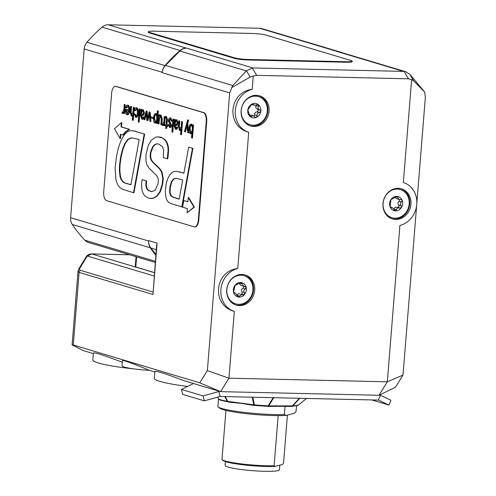 <?xml version="1.0" encoding="UTF-8"?>
<svg xmlns="http://www.w3.org/2000/svg" width="496" height="496" viewBox="0 0 496 496"><rect width="100%" height="100%" fill="white"/><g stroke="black" fill="none" stroke-linecap="round" stroke-linejoin="round"><path stroke-width="0.74" d="M132.655 115.791L131.304 116.064L132.736 114.824L132.308 120.144L132.798 120.286L133.846 107.31L133.35 107.161L132.934 112.35L131.508 115.115L130.622 112.313L131.093 106.485L130.603 106.336L130.144 111.984L131.304 116.064M131.093 106.485L130.603 106.336M131.558 106.497L131.087 112.325L131.973 115.128M133.846 107.31L133.35 107.161M134.311 107.322L133.263 120.299L132.798 120.286M139.258 108.928L140.219 109.083L139.171 122.066L138.706 122.053L139.754 109.077L139.258 108.928L138.217 121.904L138.706 122.053M140.219 109.083L139.754 109.077M143.48 112.772C143.201 114.223 142.637 114.743 141.788 114.328L141.155 114.161C141.186 111.891 141.695 110.738 142.693 110.695L143.48 112.772M143.164 110.701C142.166 110.751 141.651 111.904 141.62 114.173L141.155 114.161M141.62 114.173L142.259 114.34M141.534 115.258L142.302 118.215L141.831 118.203L141.075 115.146L142.966 115.289L144.007 112.933L142.681 109.703L143.332 109.746L144.472 112.939L143.437 115.301L142.402 115.438L143.437 115.301M143.332 109.746L141.428 110.943L141.496 109.597L141.968 109.61L140.994 109.449L140.523 115.76L141.738 119.183C142.581 119.53 143.164 118.829 143.487 117.093L142.966 116.938L142.085 118.246M143.487 117.093L142.966 116.938M143.952 117.106C143.629 118.842 143.046 119.536 142.209 119.195M141.738 119.183L142.538 119.251M141.496 109.597L140.994 109.449M141.968 109.61L141.937 110.056M141.478 115.983L141.013 115.971M151.088 116.827L151.001 117.905L153.066 118.525L153.152 117.447L151.088 116.827L153.152 117.447M153.624 117.453L153.537 118.538L153.066 118.525M156.711 118.984C156.569 121.098 156.035 122.165 155.093 122.171L154.132 118.16C154.225 115.99 154.727 114.793 155.632 114.564C156.606 115.177 156.965 116.653 156.711 118.984M156.097 114.57C155.192 114.799 154.69 116.002 154.597 118.172L155.558 122.177M157.368 110.806L158.323 110.961L157.486 121.408L157.021 121.402L157.858 110.949L157.368 110.806L156.978 115.655L155.428 113.522L156.128 113.572L157.065 114.539M158.323 110.961L157.858 110.949M157.486 121.408L157.362 123.454L156.891 123.448L157.021 121.402M156.128 113.572L155.663 113.559C154.467 113.683 153.785 115.122 153.611 117.874C153.338 120.609 153.772 122.357 154.919 123.126L156.457 121.917L156.389 123.293L156.891 123.448M156.42 122.779L154.919 123.126M164.288 116.411L165.242 116.566L164.678 123.56L164.213 123.554L164.777 116.56L164.288 116.411L163.847 121.836L162.49 124.378L162.192 124.217L162.105 125.265L162.75 125.426M165.242 116.566L164.777 116.56M164.678 123.56L164.554 125.606L164.089 125.6L164.213 123.554M162.595 125.42L163.655 124.099L163.581 125.445L164.089 125.6M163.599 125.197L163.141 125.438M162.955 124.391L162.192 124.217M170.816 117.961L170.01 117.899L170.816 117.961L172.143 121.148L171.678 121.142L170.351 117.955C169.341 117.614 168.683 118.426 168.386 120.379L168.913 122.698L170.655 125.333L169.613 126.511L168.714 124.688L169.179 124.701L168.187 124.533L169.483 127.478L170.258 127.54M168.714 124.688L168.187 124.533M169.179 124.701L170.078 126.523M169.483 127.478C170.339 127.825 170.909 127.143 171.194 125.42L168.931 120.379L170.153 118.904L171.151 120.981L171.678 121.142M170.618 118.91L169.396 120.392L171.659 125.432C171.374 127.15 170.804 127.838 169.948 127.491M180.879 130.206L179.521 130.479L180.941 129.233L180.525 134.559L181.015 134.707L182.063 121.725L181.567 121.576L181.152 126.771L179.726 129.537L178.845 126.728L179.31 120.906L178.82 120.757L178.362 126.406L179.521 130.479M179.31 120.906L178.82 120.757M179.775 120.912L179.31 126.74L180.191 129.543M182.063 121.725L181.567 121.576M182.528 121.737L181.486 134.714L181.015 134.707M131.496 137.783L139.19 139.537L130.907 184.797L126.331 183.433C123.02 182.813 120.9 180.377 119.964 176.13L119.381 170.556L119.567 164.827L120.602 157.034L122.679 148.701L124.744 143.704L127.639 139.512L131.471 137.776M131.911 137.789L128.104 139.525L125.209 143.71L123.144 148.713L121.074 157.046L120.032 164.833L119.846 170.562L120.435 176.142C121.365 180.389 123.485 182.826 126.796 183.439L130.925 184.679M121.074 157.046L120.602 157.034M128.104 139.525L127.639 139.512M122.692 189.329L133.511 192.696L144.206 134.007L133.542 130.907L130.789 130.64L128.117 131.341L125.432 133.449L123.219 136.431L120.807 141.155L118.47 147.653L116.498 156.147L115.115 168.212L115.841 179.354L117.515 184.481L119.902 187.593L122.692 189.329M131.471 130.634L134.007 130.919L144.206 134.007M144.671 134.019L133.976 192.702L133.511 192.696M141.527 184.245L141.955 190.117L143.282 193.762L145.055 196.143L148.639 198.202L152.65 198.326L156.562 196.249L159.917 191.648L162.217 184.208L162.731 178.033L161.491 171.845L159.241 168.522L152.613 162.18L150.927 159.786L150.139 156.773L150.431 152.632L152.675 146.624L155.161 144.293L157.182 143.821L158.807 144.1L162.266 146.45L163.674 150.065L163.302 157.61L167.264 158.794L168.132 150.009L167.828 146.456L166.538 142.34L164.573 139.612L162.415 138.031L158.131 136.853L155.595 137.225L151.46 140.064L148.335 145.247L145.96 154.647L145.967 161.336L146.921 164.784L149.036 168.119L156.624 175.615L157.877 177.748L158.348 180.37L158.032 183.787L155.155 190.253L151.689 191.716L148.248 190.495L146.68 188.616L145.836 185.498L146.06 180.804L142.098 179.62L141.527 184.245M146.06 180.804L142.098 179.62M146.525 180.817L146.301 185.51L147.145 188.629L148.713 190.507L151.919 191.716M158.131 136.853L160.995 137.256L165.038 139.624L167.003 142.352L168.293 146.469L168.597 150.021L168.132 150.009M168.597 150.021L168.144 156.358L167.729 158.807L167.264 158.794M157.418 143.834L155.626 144.299L153.14 146.63L150.896 152.644L150.431 152.632M150.896 152.644L150.604 156.786L150.139 156.773M150.604 156.786L151.398 159.799L153.078 162.192L159.706 168.528L161.963 171.852L161.491 171.845M161.963 171.852L163.196 178.039L162.682 184.221L162.217 184.208M162.682 184.221L160.382 191.661L157.034 196.255L153.115 198.338L150.685 198.524M188.207 197.513L188.672 197.526L194.401 207.08L193.936 207.068L188.207 197.513L187.866 201.767L183.805 200.545L182.609 207.185L187.401 208.624L187.066 212.852L193.936 207.068M194.401 207.08L187.066 212.852M187.872 201.643L183.805 200.545M120.888 134.385L120.559 138.514L120.094 138.502L120.435 134.249L122.834 134.968L125.234 131.893L129.146 129.32L121.024 126.889L121.365 122.648L114.477 128.706L120.094 138.502M121.024 126.889L121.489 126.895L121.83 122.661L121.365 122.648M121.489 126.895L129.617 129.326L125.699 131.905L123.299 134.974L122.834 134.968L123.299 134.974M171.597 181.331L173.755 178.802L176.024 178.244L182.652 180.017L179.155 199.187L172.155 196.924L170.506 195.356L169.551 192.2L169.93 186.744L171.597 181.331L172.062 181.344L170.401 186.756L170.016 192.212L170.977 195.362L172.627 196.931L179.18 199.063M176.489 178.25L174.22 178.814L172.062 181.344M165.311 191.58L165.893 197.185L166.923 200.192L168.361 202.12L170.233 203.323L181.772 206.906L192.467 148.248L188.654 147.107L183.904 173.185L176.192 171.275L173.712 171.597L171.783 172.695L170.227 174.406C168.187 177.053 166.768 180.656 165.955 185.219L165.311 191.58M183.923 173.067L176.192 171.275M192.467 148.248L188.654 147.107M192.932 148.261L182.243 206.919L181.772 206.906M190.972 132.785L190.582 132.779L189.621 128.737C189.714 126.567 190.21 125.376 191.115 125.172C192.095 125.761 192.454 127.23 192.2 129.561C192.057 131.694 191.518 132.767 190.582 132.779L190.786 132.816M191.58 125.184C190.681 125.389 190.179 126.579 190.086 128.749L191.047 132.792M192.597 124.874L193.57 125.042L192.491 138.006L192.02 137.993L193.105 125.029L192.597 124.874L192.448 126.275L190.91 124.13L191.611 124.18L192.566 125.184M193.57 125.042L193.105 125.029M191.611 124.18L191.146 124.174C189.956 124.298 189.267 125.73 189.094 128.483C188.821 131.217 189.261 132.971 190.402 133.734L191.946 132.525L191.53 137.851L192.02 137.993M191.89 133.405L190.402 133.734M187.048 125.934L185.405 131.843L184.94 131.831L186.924 124.688L187.705 132.655L188.294 132.835L187.321 123.299L188.22 120.032L187.68 119.871L184.407 131.669L184.94 131.831M188.22 120.032L187.68 119.871M188.685 120.038L187.786 123.306L187.321 123.299M187.786 123.306L188.759 132.847L188.294 132.835M177.14 122.834C176.861 124.285 176.297 124.806 175.454 124.391L174.815 124.223C174.846 121.96 175.361 120.801 176.359 120.757L177.14 122.834M176.824 120.77C175.826 120.813 175.311 121.966 175.286 124.236L174.815 124.223M175.286 124.236L175.919 124.403M175.193 125.321L175.968 128.284L175.491 128.266L174.741 125.209L176.632 125.352L177.667 122.996L176.34 119.772L176.805 119.778L178.138 123.008L177.097 125.364L176.061 125.507L177.097 125.364M176.991 119.809L175.088 121.005L175.162 119.66L175.627 119.672L174.654 119.511L174.183 125.829L175.404 129.251C176.241 129.592 176.824 128.898 177.146 127.156L176.626 127.001L175.745 128.309M177.146 127.156L176.626 127.001M177.611 127.168C177.289 128.904 176.706 129.605 175.869 129.264M175.404 129.251L176.198 129.313M175.162 119.66L174.654 119.511M175.627 119.672L175.596 120.119M175.138 126.046L174.673 126.04M172.918 118.99L173.879 119.152L172.837 132.128L172.366 132.122L173.414 119.139L172.918 118.99L171.876 131.973L172.366 132.122M173.879 119.152L173.414 119.139M166.148 116.727L166.656 116.721L167.425 119.697L166.972 125.321L167.791 125.569L167.71 126.554L167.245 126.542L167.326 125.556L166.507 125.308L166.96 119.685L166.191 116.709L165.676 116.721L165.602 117.664L166.036 117.67L166.501 119.121L166.011 125.166L165.081 124.887L165.001 125.872L165.937 126.145L165.738 128.545L166.272 128.222L166.427 126.294L167.245 126.542M167.791 125.569L167.326 125.556M166.879 126.43L166.737 128.235L166.272 128.222M166.737 128.235L165.738 128.545M166.024 125.035L165.081 124.887M165.602 117.664L166.036 117.67L165.602 117.664M166.656 116.721L165.676 116.721M166.972 125.321L166.507 125.308M159.216 116.256L159.278 114.911L159.743 114.923L158.77 114.762L158.081 123.802L158.571 123.95L158.993 118.755L160.419 115.99L161.299 118.798L160.834 124.62L161.324 124.769L161.777 119.121L160.406 115.01L161.088 115.053L162.248 119.133L161.789 124.781L161.324 124.769M159.278 114.911L158.77 114.762M159.743 114.923L159.712 115.351M161.088 115.053L159.191 116.256M160.884 116.002L159.458 118.767L159.036 123.957L158.571 123.95M149.414 114.743L147.901 120.627L147.436 120.621L149.296 113.386L149.928 121.365L150.468 121.526L149.693 112.046L149.191 111.898L147.275 119.3L146.624 111.129L146.159 110.992L143.902 119.561L144.441 119.722L146.233 112.542L146.853 120.441L147.436 120.621M146.357 113.937L144.906 119.734L144.441 119.722M146.624 111.129L146.159 110.992M147.089 111.141L147.622 117.974M149.693 112.046L149.191 111.898M150.158 112.059L150.933 121.532L150.468 121.526M136.871 108.822L135.575 110.596L135.11 110.583L136.406 108.81C137.169 109.287 137.479 110.682 137.324 112.995C137.107 115.258 136.598 116.399 135.799 116.399L134.838 114.006L134.304 113.851L135.637 117.36L136.363 117.416M135.637 117.36C136.884 117.354 137.628 115.94 137.851 113.131C138.093 110.317 137.621 108.55 136.437 107.812C135.501 107.533 134.881 108.401 134.583 110.428L135.11 110.583M136.902 107.824L136.133 107.762L136.902 107.824C138.086 108.556 138.558 110.329 138.322 113.138C138.093 115.952 137.349 117.366 136.102 117.372M134.838 114.006L134.304 113.851M135.303 114.018L136.264 116.411M125.941 110.317L128.569 111.104L127.032 113.776L125.941 110.317M126.406 110.329L127.497 113.789M127.993 106.169L126.629 107.973L126.164 107.961L127.528 106.156C128.47 106.659 128.855 107.979 128.662 110.124L125.488 109.17C125.178 112.245 125.668 114.111 126.957 114.768L127.683 114.818M126.957 114.768C128.21 114.762 128.954 113.348 129.177 110.534C129.413 107.725 128.941 105.952 127.757 105.22C126.771 104.885 126.071 105.747 125.649 107.812L126.164 107.961M128.222 105.226L127.41 105.158L128.222 105.226C129.406 105.964 129.878 107.737 129.642 110.546C129.419 113.361 128.675 114.768 127.422 114.774M128.675 109.994L125.488 109.17M124.248 104.439L125.209 104.6L124.645 111.588L124.18 111.581L124.738 104.588L124.248 104.439L123.814 109.864L122.45 112.406L122.152 112.245L122.066 113.293L122.71 113.454M125.209 104.6L124.738 104.588M124.645 111.588L124.521 113.634L124.056 113.627L124.18 111.581M122.562 113.448L123.616 112.127L123.547 113.472L124.056 113.627M123.56 113.224L123.101 113.472M122.915 112.418L122.152 112.245M198.307 220.112L206.243 121.47A7.862 3.596 -88.7 0 0 203.323 112.623L115.816 86.453A7.862 3.596 -88.7 0 0 115.37 86.385A7.862 3.596 -88.7 0 0 111.643 93.18L103.701 191.828A7.862 3.596 -88.7 0 0 106.628 200.675L194.134 226.839A7.862 3.596 -88.7 0 0 194.581 226.914A7.862 3.596 -88.7 0 0 198.307 220.112L198.772 220.125A7.862 3.596 91.3 0 1 195.046 226.926L194.581 226.914M115.37 86.385L115.835 86.397A7.862 3.596 91.3 0 1 116.281 86.465L203.788 112.629A7.862 3.596 91.3 0 1 206.708 121.483L198.772 220.125M155.905 254.38L150.821 248.025A10.484 9.244 -73.4 0 1 148.682 240.622L148.651 241.019A10.484 9.244 106.6 0 0 150.344 247.82A141.503 124.825 106.6 0 0 155.831 255.328M149.488 32.407A10.484 1.159 -175.4 0 1 148.354 31.775A10.484 1.159 -175.4 0 1 154.076 31.205L251.9 33.443A10.484 1.159 -175.4 0 1 265.943 35.067L351.087 60.524A10.484 1.159 -175.4 0 1 352.216 61.157A10.484 1.159 -175.4 0 1 346.499 61.727L248.676 59.489A10.484 1.159 -175.4 0 1 234.633 57.865L149.488 32.407L149.445 32.922A10.484 1.159 -175.4 0 1 148.316 32.296L148.354 31.775M352.216 61.157L352.179 61.671A10.484 1.159 -175.4 0 1 346.456 62.248L248.632 60.01A10.484 1.159 -175.4 0 1 234.589 58.385L149.445 32.922M341.05 52.384A10.484 9.244 106.6 0 0 339.89 51.937A10.484 9.244 106.6 0 0 337.72 51.596L337.367 51.59A10.484 9.244 -73.4 0 1 339.531 51.931L405.846 71.759L404.203 71.43L408.431 78.814L411.63 79.645L413.608 80.829L409.944 74.437L405.846 71.759M186.707 48.143L186.347 48.137A10.484 9.244 106.6 0 0 180.091 50.493A141.503 124.825 106.6 0 0 165.007 65.602A10.484 9.244 106.6 0 0 162.229 72.304L162.192 72.701A10.484 9.244 -73.4 0 1 165.515 65.416L179.874 51.032A10.484 9.244 -73.4 0 1 186.707 48.143L252.929 67.946L246.469 70.699L250.133 77.091L231.719 87.625L232.835 85.548L246.469 70.699M225.401 461.596L225.097 465.44A27.255 3.019 4.6 0 0 228.036 467.071A27.255 3.019 4.6 0 0 258.466 471.064A27.255 3.019 4.6 0 0 279.422 469.811L279.8 465.18M275.15 466.395A29.872 3.311 -175.4 0 1 244.875 465.012A29.872 3.311 -175.4 0 1 223.411 460.716L221.966 459.742A31.446 3.484 4.6 0 0 243.021 464.082A31.446 3.484 4.6 0 0 274.114 465.787L275.15 466.395L282.348 464.51L283.532 463.32L287.413 415.078M284.413 414.594L286 415.45A37.56 4.16 -175.4 0 1 247.715 413.831A37.56 4.16 -175.4 0 1 220.05 408.357L217.936 406.931A39.829 4.414 4.6 0 0 244.813 412.461A39.829 4.414 4.6 0 0 284.413 414.594L285.082 406.286L267.902 406.391A2.623 1.513 -89.9 0 0 268.82 405.858A2.623 1.885 -149.5 0 1 268.218 405.84A2.623 0.67 92.9 0 1 267.778 406.385A2.623 0.67 92.9 0 1 267.697 406.367M218.531 398.641L217.868 406.881A39.829 4.414 4.6 0 0 217.936 406.931M286 415.45L294.252 413.286L296.05 411.544L296.515 405.747M221.966 459.742L225.934 410.409M278.144 415.636L274.114 465.787M251.621 405.065L240.864 403.298L231.372 402.405M285.653 406.391L285.082 406.286M298.71 404.872A2.623 0.36 -129.6 0 1 298.691 404.928A2.623 0.36 -129.6 0 1 298.648 404.941A2.623 2.511 72.3 0 1 297.811 405.406A2.623 2.623 0 0 0 298.704 404.916M306.497 398.449L298.648 404.941A42.693 4.731 -175.4 0 1 292.795 405.877L299.795 398.294M292.795 405.877A2.623 1.5 -136.9 0 1 292.33 405.889A2.623 1.513 90.1 0 1 291.412 406.422A2.623 2.623 0 0 0 291.636 406.416A2.623 2.164 -94.8 0 0 292.795 405.877M273.246 397.544L268.218 405.84A42.693 4.731 -175.4 0 1 254.423 404.879L252.793 397.222M254.423 404.879A2.623 2.003 168.9 0 1 253.785 404.81A2.623 1.079 97.5 0 0 254.367 405.449A2.623 1.079 97.5 0 0 254.467 405.449L254.423 404.879M252.222 397.209L253.785 404.81L227.776 401.388A2.623 1.73 151.8 0 1 227.236 401.307A2.623 1.848 100.9 0 0 228.21 402.002A2.623 1.848 100.9 0 0 228.315 402.02M224.75 396.577L227.236 401.307A42.693 4.731 -175.4 0 1 219.294 399.41L217.391 397.209M219.12 399.33A2.623 2.623 0 0 0 220.329 400.117A2.623 2.337 -72.7 0 1 219.294 399.41A2.623 0.707 139.2 0 1 219.127 399.33L219.12 399.323A2.623 2.592 143.6 0 0 219.995 399.981M378.975 395.262L395.417 387.295L403.006 375.069L387.32 381.808L378.975 395.262L220.596 391.642L228.941 378.188L207.359 370.593L199.776 382.819L220.596 391.642L183.935 380.68C165.546 373.68 155.868 370.599 154.901 371.43L154.355 378.281A52.409 5.803 -175.4 0 0 187.569 386.396M411.63 79.645L403.353 182.54A22.277 19.648 -73.4 0 1 416.77 204.333A22.277 19.648 -73.4 0 1 399.906 225.432L387.32 381.808L228.941 378.188L234.317 311.37C211.383 305.654 214.16 271.126 237.77 268.479L248.732 132.252C225.798 126.536 228.575 92.008 252.179 89.361L253.251 76.024L256.575 75.342L408.431 78.814M409.944 74.437L424.688 92.039L413.608 80.829M250.133 77.091L253.251 76.024M162.192 72.701L229.704 92.882L231.719 87.625M337.367 51.59L403.589 71.393L252.929 67.946M403.589 71.393L404.203 71.43M403.006 375.069L416.652 205.462M416.832 203.205L425.351 97.359L424.688 92.039M93.366 353.598L82.95 350.486L72.1 344.794L73.265 344.993L79.106 272.397L152.973 294.481L156.624 245.427M199.776 382.819L73.265 344.993M229.704 92.882L207.359 370.593M149.358 370.345A22.277 2.468 4.6 0 1 122.047 365.744L122.469 360.505C122.134 359.563 136.338 364.765 149.358 370.345L154.857 371.988M234.317 311.37A22.277 19.648 -73.4 0 1 220.906 289.577A22.277 19.648 -73.4 0 1 237.77 268.479M248.732 132.252A22.277 19.648 -73.4 0 1 235.315 110.459A22.277 19.648 -73.4 0 1 252.179 89.361M235.612 304.904A15.723 13.869 106.6 0 0 238.266 305.257A15.723 13.869 106.6 0 0 253.177 292.181A15.723 13.869 106.6 0 0 244.609 274.809M236.673 275.454A14.675 12.946 -73.4 0 1 240.213 275.001A14.675 12.946 -73.4 0 1 242.401 275.261A14.675 12.946 -73.4 0 1 243.251 275.478L244.075 275.726A14.675 12.946 -73.4 0 1 252.278 293.496A14.675 12.946 -73.4 0 1 235.668 303.843A14.675 12.946 -73.4 0 1 227.335 286.552A14.675 12.946 -73.4 0 1 243.232 275.509A14.675 12.946 -73.4 0 1 244.075 275.726M235.668 303.843L234.844 303.595A14.675 12.946 -73.4 0 1 229.332 300.006M391.877 218.755A15.723 13.869 106.6 0 0 394.537 219.102A15.723 13.869 106.6 0 0 409.448 206.032A15.723 13.869 106.6 0 0 400.88 188.654M392.937 189.305A14.675 12.946 -73.4 0 1 396.484 188.852A14.675 12.946 -73.4 0 1 396.887 188.864A14.675 12.946 -73.4 0 1 399.522 189.329L400.346 189.577A14.675 12.946 -73.4 0 1 408.543 207.34A14.675 12.946 -73.4 0 1 391.939 217.694A14.675 12.946 -73.4 0 1 383.371 201.395A14.675 12.946 -73.4 0 1 397.718 189.112A14.675 12.946 -73.4 0 1 400.346 189.577M391.939 217.694L391.108 217.446A14.675 12.946 -73.4 0 1 385.597 213.857M250.021 125.786A15.723 13.869 106.6 0 0 252.675 126.133A15.723 13.869 106.6 0 0 267.592 113.063A15.723 13.869 106.6 0 0 259.024 95.685M251.081 96.336A14.675 12.946 -73.4 0 1 254.628 95.883A14.675 12.946 -73.4 0 1 257.66 96.36L258.49 96.608A14.675 12.946 -73.4 0 1 266.687 114.371A14.675 12.946 -73.4 0 1 250.083 124.725A14.675 12.946 -73.4 0 1 241.192 111.916A14.675 12.946 -73.4 0 1 249.655 97.452A14.675 12.946 -73.4 0 1 258.49 96.608M250.083 124.725L249.252 124.477A14.675 12.946 -73.4 0 1 243.741 120.888M395.715 219.455A15.723 13.869 -73.4 0 1 392.466 218.947A15.723 13.869 -73.4 0 1 383.681 199.907A15.723 13.869 -73.4 0 1 401.475 188.821A15.723 13.869 -73.4 0 1 410.7 206.045A15.723 13.869 -73.4 0 1 395.715 219.455M239.45 305.61A15.723 13.869 -73.4 0 1 236.195 305.096A15.723 13.869 -73.4 0 1 227.416 286.062A15.723 13.869 -73.4 0 1 245.204 274.97A15.723 13.869 -73.4 0 1 254.429 292.194A15.723 13.869 -73.4 0 1 239.45 305.61M253.859 126.486A15.723 13.869 -73.4 0 1 250.61 125.978A15.723 13.869 -73.4 0 1 241.825 106.938A15.723 13.869 -73.4 0 1 259.619 95.846A15.723 13.869 -73.4 0 1 268.844 113.076A15.723 13.869 -73.4 0 1 253.859 126.486M133.846 368.888A52.409 5.803 -175.4 0 1 92.864 359.891L93.409 353.047C94.37 352.216 104.005 355.279 122.326 362.254M379.669 394.928L380.407 395.25L378.417 400.092L220.038 396.471L218.841 391.555L203.112 395.932L204.309 400.849L220.038 396.471M378.417 400.092L388.951 405.071L390.941 400.229L380.407 395.25M204.309 400.849L182.633 394.37L181.431 389.453L193.477 383.532M181.431 389.453L203.112 395.932M218.841 391.555L219.492 391.313M371.795 399.943L388.951 405.071M392.15 199.001L396.93 196.373L399.131 199.417L401.276 199.553L402.163 200.328L401.487 202.021C400.061 203.093 399.925 204.321 401.084 205.716L401.382 207.588L399.559 208.091C397.804 207.619 396.781 208.177 396.49 209.777L395.355 210.893L392.187 207.557L391.294 207.619L390.123 206.944A7.335 6.473 -73.4 0 1 390.904 199.683A7.335 6.473 -73.4 0 1 396.93 196.373A7.335 6.473 -73.4 0 1 402.163 200.328A7.335 6.473 -73.4 0 1 401.382 207.588A7.335 6.473 -73.4 0 1 395.355 210.893A7.335 6.473 -73.4 0 1 390.123 206.944L390.904 199.683L392.02 198.977M396.868 198.741A2.567 2.263 -73.4 0 1 395.579 197.774L395.455 196.782M393.96 209.641L394.475 207.998A2.567 2.263 -73.4 0 1 395.951 207.185L397.191 207.384L399.013 206.882L398.722 205.009L398.034 203.955A2.567 2.263 -73.4 0 1 398.226 202.176L399.125 201.314L399.764 199.535M399.689 208.134L396.974 207.309M390.346 207.334L391.294 207.619L390.798 207.657M236.4 284.518L241.552 282.646L243.648 286.235L246.196 287.407L245.303 289.032C243.747 289.943 243.462 291.152 244.447 292.671L244.516 294.543L242.067 294.568L238.198 296.924L235.228 293.074L233.554 292.163A7.335 6.473 -73.4 0 1 235.234 285.026A7.335 6.473 -73.4 0 1 241.552 282.646A7.335 6.473 -73.4 0 1 246.196 287.407A7.335 6.473 -73.4 0 1 244.516 294.543A7.335 6.473 -73.4 0 1 238.198 296.924A7.335 6.473 -73.4 0 1 233.554 292.163L235.234 285.026L236.933 284.778L236.022 284.506M243.648 286.235L241.037 285.442A2.567 2.263 -73.4 0 1 239.897 284.27L239.909 283.228M241.199 294.308L242.153 293.837L242.085 291.964L241.527 290.836A2.567 2.263 -73.4 0 1 241.943 289.081L242.941 288.325L243.827 286.7L243.592 286.217M236.989 295.573L237.528 294.326A2.567 2.263 -73.4 0 1 239.078 293.744L242.067 294.568M244.64 286.359L245.21 286.434M233.932 292.857L234.255 293.049M242.984 294.946L242.649 294.81M250.139 116.597A7.335 6.473 -73.4 0 1 247.826 109.988A7.335 6.473 -73.4 0 1 251.974 104.055A7.335 6.473 -73.4 0 1 258.435 104.737A7.335 6.473 -73.4 0 1 260.747 111.346A7.335 6.473 -73.4 0 1 256.599 117.273A7.335 6.473 -73.4 0 1 250.139 116.597L247.826 109.988L251.974 104.055L252.786 103.949L254.163 105.22L258.435 104.737L258.528 106.392C257.684 107.837 258.075 108.959 259.706 109.759L260.747 111.346L259.296 112.573C257.505 112.871 256.798 113.875 257.182 115.593L256.599 117.273L255.645 117.335L253.369 115.797L250.139 116.597L250.53 116.808M254.237 116.566L254.702 113.665A2.567 2.263 -73.4 0 1 255.719 112.214L256.928 111.867L258.385 110.639L257.343 109.046L256.277 108.376A2.567 2.263 -73.4 0 1 255.713 106.758L256.451 104.817M249.147 115.717L249.866 115.109A2.567 2.263 -73.4 0 1 251.05 115.103L253.369 115.797M258.007 104.507L258.435 104.737M254.163 105.22L251.844 104.532A2.567 2.263 -73.4 0 1 251.503 104.396M339.89 51.937L261.845 28.601A10.484 9.244 106.6 0 0 259.675 28.26L108.302 24.8A10.484 9.244 106.6 0 0 102.046 27.156A141.503 124.825 106.6 0 0 86.961 42.265A10.484 9.244 106.6 0 0 84.177 48.968L70.606 217.682A10.484 9.244 106.6 0 0 72.298 224.483A141.503 124.825 106.6 0 0 84.903 240.231A10.484 9.244 106.6 0 0 88.586 242.519L155.254 262.452M154.442 272.602L135.799 267.028A5.239 0.583 -175.4 0 1 135.234 266.712L136.034 256.705M78.052 270.971L79.106 272.397A2.623 2.313 -73.4 0 1 80.271 270.295L79.515 269.644L79.682 268.479L87.253 256.01L91.754 253.946A7.862 0.868 -175.4 0 1 92.64 253.958L129.685 254.808M156.631 245.427L157.108 243.139L148.682 240.622M72.1 344.794L78.027 271.157L78.864 268.789A2.623 2.096 31.4 0 1 78.864 268.782A2.623 2.096 31.4 0 1 79.937 267.995M87.253 256.01L87.259 256.004A2.623 2.096 31.5 0 0 86.192 256.785A2.623 2.096 31.5 0 0 86.186 256.792A2.623 2.096 31.5 0 1 86.186 256.792L86.18 256.804A2.623 2.096 31.4 0 1 87.253 256.01L154.169 276.005M91.506 253.921A2.623 1.494 90.2 0 1 91.549 253.921A2.623 1.494 90.2 0 1 91.555 253.921A2.623 1.494 90.2 0 1 91.754 253.946L154.436 272.688M131.087 112.325L130.622 112.313M144.472 112.939L144.007 112.933M154.597 118.172L154.132 118.16M169.396 120.392L168.931 120.379M171.659 125.432L171.194 125.42M179.31 126.74L178.845 126.728M126.796 183.439L126.331 183.433M120.435 176.142L119.964 176.13M119.846 170.562L119.381 170.556M120.032 164.833L119.567 164.827M121.824 153.5L121.359 153.487M123.144 148.713L122.679 148.701M125.209 143.71L124.744 143.704M134.007 130.919L133.542 130.907M136.933 131.7L136.468 131.694M146.301 185.51L145.836 185.498M147.145 188.629L146.68 188.616M148.713 190.507L148.248 190.495M162.886 138.037L162.415 138.031M165.038 139.624L164.573 139.612M167.003 142.352L166.538 142.34M168.293 146.469L167.828 146.456M168.144 156.358L167.679 156.345M155.626 144.299L155.161 144.293M153.14 146.63L152.675 146.624M151.633 149.823L151.168 149.811M151.398 159.799L150.927 159.786M153.078 162.192L152.613 162.18M155.415 164.424L154.944 164.418M157.883 166.699L157.418 166.687M159.706 168.528L159.241 168.522M161.02 170.171L160.555 170.159M163.196 178.039L162.731 178.033M160.382 191.661L159.917 191.648M157.034 196.255L156.562 196.249M153.115 198.338L152.65 198.326M125.699 131.905L125.234 131.893M174.22 178.814L173.755 178.802M174.288 197.6L173.823 197.594M172.627 196.931L172.155 196.924M170.977 195.362L170.506 195.356M170.016 192.212L169.551 192.2M170.401 186.756L169.93 186.744M176.663 171.287L176.291 171.275M179.912 171.864L179.447 171.852M190.086 128.749L189.621 128.737M193.372 127.063L192.901 127.05M178.138 123.008L177.667 122.996M167.425 119.697L166.96 119.685M162.248 119.133L161.777 119.121M159.458 118.767L158.993 118.755M138.322 113.138L137.851 113.131M129.642 110.546L129.177 110.534M116.281 86.465L115.816 86.453M203.788 112.629L203.323 112.623M206.708 121.483L206.243 121.47M152.973 294.481L157.108 243.139M148.651 241.019L70.606 217.682M234.633 57.865L234.589 58.385M248.676 59.489L248.632 60.01M346.499 61.727L346.456 62.248M337.72 51.596L259.675 28.26M186.347 48.137L108.302 24.8M291.487 406.422A2.623 2.164 -94.8 0 0 291.636 406.416L297.811 405.406M299.386 398.288L292.33 405.889L268.82 405.858L273.78 397.556M267.809 406.385A2.623 1.513 -89.9 0 0 267.902 406.391A2.623 2.623 0 0 1 267.778 406.385L254.504 405.443M228.495 402.027A2.623 1.079 -82.5 0 1 228.365 402.027A2.623 1.079 -82.5 0 1 227.776 401.388L225.227 396.589M256.575 75.342L252.346 67.958M179.874 51.032L246.283 70.891M232.835 85.548L165.515 65.416M397.823 197.489L395.703 196.856M401.487 202.021L399.125 201.314M396.49 209.777L394.128 209.07M401.084 205.716L398.722 205.009M242.271 283.935L239.952 283.241M245.303 289.032L242.941 288.325M239.432 296.019L237.069 295.312M236.592 284.611L236.177 284.487M244.447 292.671L242.085 291.964M253.27 104.408L252.018 104.036M258.528 106.392L256.165 105.685M259.296 112.573L256.928 111.867M257.182 115.593L254.82 114.886M251.509 116.424L249.649 115.866M259.706 109.759L257.343 109.046M155.353 261.293L84.903 240.231M150.344 247.82L72.298 224.483M162.229 72.304L84.177 48.968M165.007 65.602L86.961 42.265M180.091 50.493L102.046 27.156M135.799 267.028L136.611 256.878M150.821 248.025L156.29 249.662M152.88 292.001L80.271 270.295M166.439 116.684L165.974 116.678M298.697 404.922L306.516 398.449M250.455 404.934L254.367 405.449A2.623 2.623 0 0 0 254.479 405.461M220.329 400.117L228.21 402.002A2.623 2.623 0 0 0 228.365 402.027L232.283 402.541M285.485 406.416L291.412 406.422M392.187 207.557L390.123 206.944M399.131 199.417L396.775 198.716M235.228 293.074L233.746 292.634M86.18 256.804L78.864 268.782M86.192 256.785C86.967 255.211 88.753 254.256 91.555 253.921L129.611 254.783"/></g></svg>
